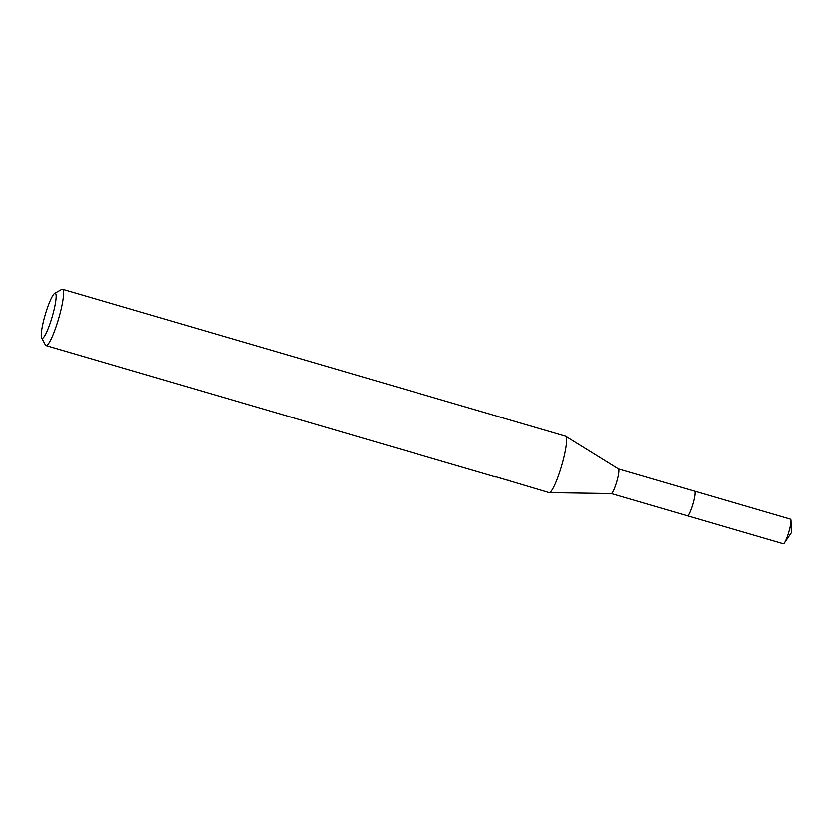 <?xml version="1.0" encoding="UTF-8"?>
<svg xmlns="http://www.w3.org/2000/svg" width="833" height="833" viewBox="0 0 833 833"><rect width="100%" height="100%" fill="white"/><g stroke="black" fill="none" stroke-linecap="round" stroke-linejoin="round"><path stroke-width="1.25" d="M618.607 468.958L694.67 491.189A12.828 1.989 106.3 0 1 694.837 491.293A12.828 1.989 106.3 0 1 692.817 504.611A12.828 1.989 106.3 0 1 687.475 515.804L611.412 493.573M694.618 491.168A12.839 1.989 106.3 0 1 694.847 491.283A12.839 1.989 106.3 0 1 692.764 504.86A12.839 1.989 106.3 0 1 687.423 515.794M618.565 468.948A12.828 1.989 106.3 0 1 618.648 468.979A12.828 1.989 106.3 0 1 618.732 469.041A12.828 1.989 106.3 0 1 616.784 482.109A12.828 1.989 106.3 0 1 611.464 493.573A12.828 1.989 106.3 0 1 611.37 493.563M54.666 293.31L61.736 289.322A29.363 4.54 106.3 0 1 62.517 289.176L565.659 436.242A29.363 4.54 106.3 0 1 565.836 436.325A29.363 4.54 106.3 0 1 566.013 436.471A29.363 4.54 106.3 0 1 561.577 466.386A29.363 4.54 106.3 0 1 549.374 492.647A29.363 4.54 106.3 0 1 549.176 492.615L496.135 476.809A29.363 4.54 -73.7 0 1 495.593 476.945L46.034 345.549A29.363 4.54 106.3 0 1 45.68 345.32A29.363 4.54 106.3 0 1 45.451 345.008L41.65 337.854A23.491 3.634 106.3 0 1 45.221 314.718A23.491 3.634 106.3 0 1 54.666 293.31A23.491 3.634 106.3 0 1 55.582 293.372A23.491 3.634 106.3 0 1 51.584 318.8A23.491 3.634 106.3 0 1 41.827 338.104A23.491 3.634 106.3 0 1 41.65 337.854M62.517 289.176A29.363 4.54 106.3 0 1 62.881 289.405A29.363 4.54 106.3 0 1 58.258 319.914A29.363 4.54 106.3 0 1 46.034 345.549M510.275 480.808L508.807 480.287M499.467 477.934L498.228 477.726M694.587 491.168A12.839 1.989 106.3 0 1 694.701 491.178L790.517 519.209A12.828 1.989 106.3 0 1 790.996 520.646A12.828 1.989 106.3 0 1 788.497 533.182A12.828 1.989 106.3 0 1 784.499 542.866A12.828 1.989 106.3 0 1 783.322 543.824L687.485 515.835A12.839 1.989 106.3 0 1 687.392 515.783M694.701 491.178A12.839 1.989 106.3 0 1 692.671 505.173A12.839 1.989 106.3 0 1 687.485 515.835M618.648 468.979L565.836 436.325M611.464 493.573L549.374 492.647M790.996 520.646L791.35 532.808L784.499 542.866"/></g></svg>
